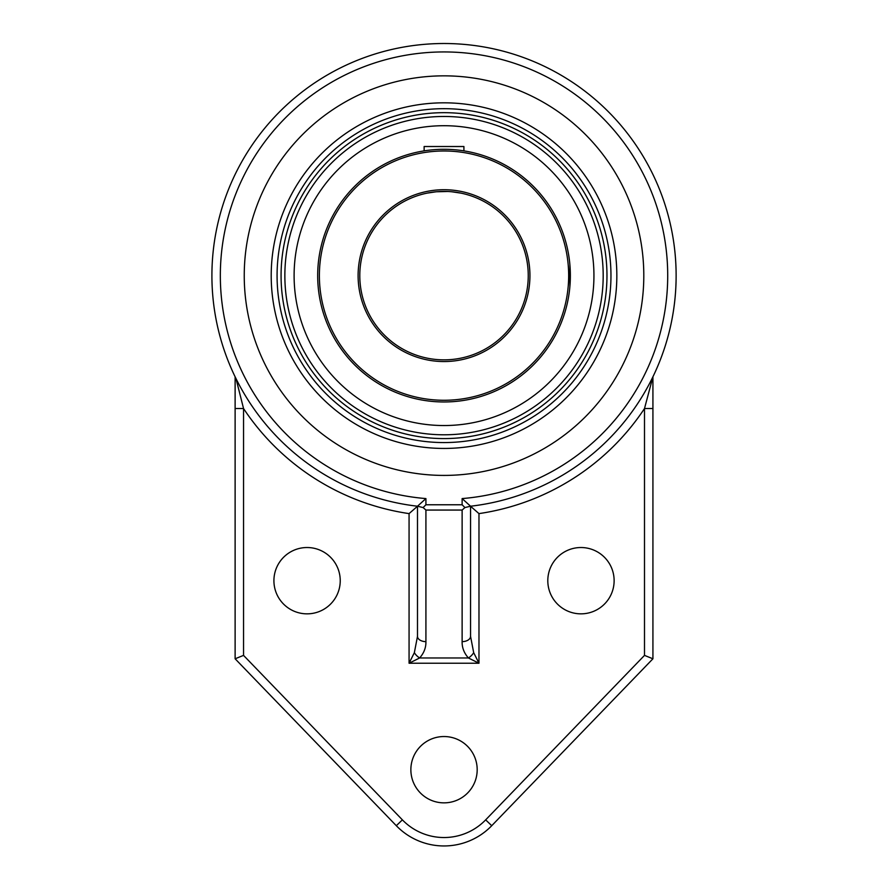 <?xml version="1.0" encoding="UTF-8"?>
<svg xmlns="http://www.w3.org/2000/svg" width="888" height="888" viewBox="0 0 888 888"><rect width="100%" height="100%" fill="white"/><g stroke="black" fill="none" stroke-linecap="round" stroke-linejoin="round"><path stroke-width="1.33" d="M244.244 275.624A199.778 199.778 0 0 1 444.022 75.846A199.778 199.778 0 0 1 643.8 275.624A199.778 199.778 0 0 1 444.022 475.413A199.778 199.778 0 0 1 244.244 275.624M444.022 102.819A172.816 172.816 0 0 0 271.206 275.624A172.816 172.816 0 0 0 444.022 448.44A172.816 172.816 0 0 0 616.838 275.624A172.816 172.816 0 0 0 444.022 102.819M464.924 507.57L462.126 504.773L425.918 504.773L423.121 507.57L425.918 510.056L462.126 510.056L464.924 507.57L470.496 506.227A232.112 232.112 0 0 0 675.457 257.953A232.112 232.112 0 0 0 435.176 43.679A232.112 232.112 0 0 0 211.91 275.624A232.112 232.112 0 0 0 417.549 506.227L423.121 507.57M462.126 510.056L462.126 641.635A8.425 5.284 0 0 0 470.551 636.363L470.551 506.216L462.126 498.579L462.126 504.773M462.126 641.635C461.971 647.607 464.069 653.046 468.409 657.964L478.976 663.236L478.976 513.608L470.496 506.227M243.545 655.388L235.12 658.785L396.314 825.707L402.375 819.857L243.545 655.388L243.545 408.536A240.537 240.537 0 0 0 409.068 513.608L417.549 506.227M425.918 504.773L425.918 498.579L417.493 506.216L417.493 636.363A8.425 5.284 0 0 0 425.918 641.635L425.918 510.056M417.493 636.363L414.352 652.68A8.425 4.163 45 0 0 419.636 657.964C423.976 653.046 426.062 647.607 425.918 641.635M414.352 652.68L409.068 663.236L419.636 657.964L468.409 657.964A8.425 4.163 -45 0 0 473.693 652.68L470.551 636.363M409.068 513.608L409.068 663.236L478.976 663.236L473.693 652.68M235.442 377.456L235.131 376.834M652.924 408.536L644.499 408.536L644.499 655.388L652.924 658.785L652.924 376.801L644.499 408.536A240.537 240.537 0 0 1 478.976 513.608M235.997 378.588L243.545 408.536L235.12 408.536L235.12 658.785M235.12 376.801L235.12 408.536M396.314 825.707A66.323 66.323 0 0 0 491.73 825.707L652.924 658.785M547.807 580.685A33.156 33.156 0 0 1 597.546 551.97A33.156 33.156 0 0 1 597.546 609.401A33.156 33.156 0 0 1 547.807 580.685M410.867 769.696A33.156 33.156 0 0 1 460.606 740.981A33.156 33.156 0 0 1 460.606 798.412A33.156 33.156 0 0 1 410.867 769.696M273.915 580.685A33.156 33.156 0 0 1 323.654 551.97A33.156 33.156 0 0 1 323.654 609.401A33.156 33.156 0 0 1 273.915 580.685M281.074 275.624A162.948 162.948 0 0 0 444.022 438.583A162.948 162.948 0 0 0 606.97 275.624A162.948 162.948 0 0 0 444.022 112.676A162.948 162.948 0 0 0 281.074 275.624M444.022 125.708A149.917 149.917 0 0 0 294.106 275.624A149.917 149.917 0 0 0 444.022 425.541A149.917 149.917 0 0 0 593.939 275.624A149.917 149.917 0 0 0 444.022 125.708M462.415 150.638L463.913 150.871L463.913 146.52L424.131 146.52L424.131 150.871L425.63 150.638M444.022 359.851A84.227 84.227 0 0 1 359.795 275.624A84.227 84.227 0 0 1 444.022 191.408A84.227 84.227 0 0 1 528.249 275.624A84.227 84.227 0 0 1 444.022 359.851M447.863 191.486L436.408 191.753L427.517 193.04M424.497 193.695L425.097 193.562M427.095 193.129L436.374 191.753L447.852 191.486M460.95 193.129L451.67 191.753L460.528 193.04M444.022 149.295A126.34 126.34 0 0 0 317.682 275.624A126.34 126.34 0 0 0 444.022 401.964A126.34 126.34 0 0 0 570.362 275.624A126.34 126.34 0 0 0 444.022 149.295M569.874 264.535L569.863 286.78M568.786 295.504L569.019 293.984M569.275 259.152L569.019 257.32M462.371 150.627L460.961 150.427M447.852 149.351L440.193 149.351M427.084 150.427L425.674 150.627M444.022 150.982A124.653 124.653 0 0 1 551.97 337.951A124.653 124.653 0 0 1 336.075 337.951A124.653 124.653 0 0 1 444.022 150.982M444.022 189.721A85.903 85.903 0 0 0 369.619 318.581A85.903 85.903 0 0 0 518.426 318.581A85.903 85.903 0 0 0 444.022 189.721M425.918 498.579A223.687 223.687 0 0 1 253.391 158.597A223.687 223.687 0 0 1 634.654 158.597A223.687 223.687 0 0 1 462.126 498.579M491.73 825.707L485.669 819.857A57.898 57.898 0 0 1 402.375 819.857M644.499 655.388L485.669 819.857M444.022 108.68A166.944 166.944 0 0 1 588.6 359.096A166.944 166.944 0 0 1 299.445 359.096A166.944 166.944 0 0 1 444.022 108.68M284.859 275.624A159.163 159.163 0 0 1 444.022 116.472A159.163 159.163 0 0 1 603.185 275.624A159.163 159.163 0 0 1 444.022 434.787A159.163 159.163 0 0 1 284.859 275.624"/></g></svg>
